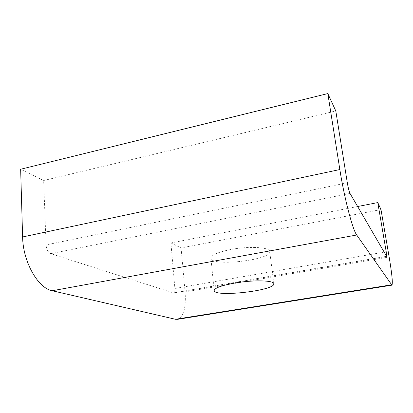 <?xml version="1.0" encoding="UTF-8"?>
<svg xmlns="http://www.w3.org/2000/svg" width="413" height="413" viewBox="0 0 413 413"><rect width="100%" height="100%" fill="white"/><g stroke="black" fill="none" stroke-linecap="round" stroke-linejoin="round"><path stroke-width="0.31" stroke-dasharray="2.06 1.55" d="M230.753 249.504C217.832 252.147 211.208 255.048 210.883 258.208C210.95 266.963 271.661 260.045 269.756 251.502C270.03 247.211 249.008 245.947 230.753 249.504M380.982 209.572L181.09 247.939L170.92 242.952L174.89 288.496C175.05 291.082 174.637 292.585 173.661 292.998L50.768 253.68C48.094 252.379 46.53 249.457 46.08 244.904L43.639 180.522L20.65 169.247M43.639 180.522L335.8 110.983M181.09 247.939L185.096 291.945C186.16 307.52 183.687 316.642 177.678 319.311M170.92 242.952L357.627 206.515M350.017 193.418L50.768 253.68M347.318 182.804L46.08 244.904M384.126 252.131L174.89 288.496M386.553 256.308L173.207 292.972M185.096 291.945L389.139 256.979M273.809 283.757L269.756 251.502M214.192 290.551L210.883 258.208M386.645 256.406L173.661 292.998"/><path stroke-width="0.62" d="M234.46 283.086C252.993 279.787 274.201 280.308 273.809 283.757C275.502 290.571 214.073 297.566 214.192 290.551C214.59 288.006 221.342 285.517 234.46 283.086M391.839 285.182L177.678 319.311L175.479 319.28L52.239 290.747C38.151 288.32 22.947 261.95 22.607 236.959L20.65 169.247L327.824 93.581L339.842 169.547C344.21 197.693 352.707 230.046 356.703 235.002L391.947 285.166C392.887 283.127 391.952 273.731 389.139 256.979L380.982 209.572L377.781 202.582L386.207 251.77L386.661 256.401L350.017 193.418C349.109 191.493 348.205 187.956 347.318 182.804L335.8 110.983L327.824 93.581M357.627 206.515L377.781 202.582M22.607 236.959L339.842 169.547M52.239 290.747L356.703 235.002M175.479 319.28L391.431 284.825M386.207 251.77L384.126 252.131"/></g></svg>

